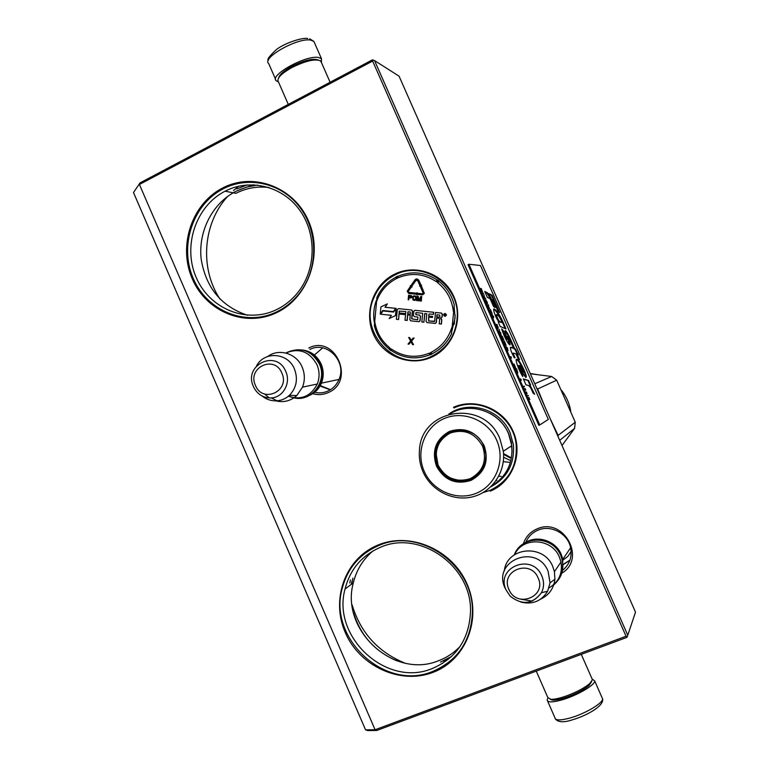 <?xml version="1.0" encoding="UTF-8"?>
<svg xmlns="http://www.w3.org/2000/svg" width="769" height="769" viewBox="0 0 769 769"><rect width="100%" height="100%" fill="white"/><g stroke="black" fill="none" stroke-linecap="round" stroke-linejoin="round"><path stroke-width="1.15" d="M453.499 407.301C475.194 397.515 503.378 408.733 513.192 431.476C523.343 454.075 512.394 482.182 490.276 491.16M395.026 273.966C416.346 263.546 444.126 274.052 453.864 296.623C463.938 319.048 453.258 347.559 431.524 357.181C409.925 367.13 382.856 356.172 373.388 334.063C363.602 312.108 373.561 284.04 395.026 273.966M308.773 348.011C335.361 334.169 355.912 381.289 328.18 392.623C323.172 394.833 318.02 395.189 312.723 393.69M222.529 188.049C253.174 171.775 293.873 186.857 308.436 220.828C323.47 254.568 308.148 297.901 276.667 312.637C245.398 327.882 206.236 311.753 192.279 278.82C177.87 246.118 191.654 203.833 222.529 188.049M523.362 543.846C525.688 536.81 530.274 531.821 537.137 528.88C563.408 516.749 586.843 558.621 561.822 573.174M377.714 545.163C409.848 531.398 452.182 549.383 467.052 584.065C482.413 618.545 465.985 660.196 432.995 672.366C400.216 685.035 359.517 666.127 345.281 632.541C330.564 599.138 345.348 558.409 377.714 545.163M626.053 636.242L627.254 636.521L626.889 637.376L376.733 730.492L375.08 729.752L139.42 184.483L372.638 61.068L626.053 636.242L375.08 729.752L365.544 729.819L133.489 192.538L140.045 182.887L372.427 59.847L374.551 60.588L627.773 635.232L635.511 612.134L399.063 76.16L374.551 60.588M451.365 333.188L455.104 317.664L454.066 305.802M374.263 322.153C373.109 314.8 373.772 307.629 376.243 300.631M309.936 349.424C326.738 340.465 347.271 361.603 338.975 379.482C336.707 384.788 333.064 388.633 328.027 391.017C323.72 392.94 319.26 393.363 314.656 392.305M276.494 309.657C285.328 305.36 292.826 299.151 298.978 291.038C316.424 267.977 316.559 232.565 299.074 209.293C281.723 185.906 249.733 178.35 225.077 191.193L225.019 191.221C195.643 206.198 182.503 246.416 196.22 277.532C209.504 308.869 246.772 324.172 276.494 309.657M525.842 542.328C528.245 536.627 532.321 532.561 538.06 530.129C550.979 524.448 568.022 533.638 570.646 547.836C572.242 557.016 569.56 564.513 562.61 570.358M432.438 668.463C456.632 657.918 469.33 638.885 470.513 611.365C471.878 565.724 419.057 529.274 379.876 547.538C361.69 555.651 350.078 569.483 345.041 589.016C331.545 637.068 386.615 688.034 432.438 668.463M627.254 636.521L627.773 635.232M372.638 61.068L373.263 60.078M330.507 389.681L320.26 385.596M269.035 187.521C257.413 186.088 246.359 188.03 235.862 193.336L235.804 193.365M563.369 564.321L569.944 560.111M372.965 550.95C363.016 559.342 356.47 569.983 353.327 582.864C340.061 629.955 394.064 679.796 438.984 660.542C447.068 657.418 454.114 652.718 460.112 646.441M140.045 182.887L133.489 192.538M365.544 729.819L367.736 730.55L376.733 730.492M247.233 184.906L236.785 188.905M441.954 663.647L442.646 663.378M349.789 582.95L350.453 579.932M463.092 481.029L462.525 480.712M253.491 184.781L239.918 189.559M443.838 661.321L448.087 659.514M397.083 660.917C375.041 651.67 360.526 635.588 353.519 612.662M351.712 584.065L352.875 578.163M219.924 298.997C199.604 268.458 202.776 223.5 227.605 196.451M233.478 190.549L238.746 186.185M404.667 663.041C377.983 651.958 360.469 632.57 352.115 604.886M431.39 356.432C397.381 373.657 357.777 333.092 373.734 298.093C378.146 287.5 385.423 279.695 395.535 274.677C423.113 260.105 459.651 285.02 457.199 317.357C455.719 335.486 447.116 348.511 431.39 356.432M453.979 407.945C479.356 395.718 513.279 415.26 516.134 444.319C517.585 465.793 508.915 481.134 490.103 490.334L483.105 492.573M257.519 185.069L246.647 187.088L236.304 191.125M223.154 188.847L223.712 188.559C249.252 175.543 282.175 183.464 300.093 207.601C318.135 231.623 318.155 268.112 300.343 292.085C293.883 300.737 285.981 307.34 276.629 311.897C245.744 326.95 207.063 311.032 193.269 278.503C179.033 246.195 192.654 204.429 223.154 188.847M235.756 191.404L233.19 192.808M233.142 192.836C211.014 205.669 198.066 233.007 201.209 259.384C206.054 287.914 221.472 306.543 247.474 315.252M440.464 662.099L451.672 656.39M378.252 545.75C418.826 526.813 473.627 564.417 472.435 611.759C471.31 640.519 458.113 660.388 432.851 671.385C385.125 691.725 327.902 638.491 342.167 588.554C347.444 568.406 359.469 554.141 378.252 545.75M351.885 581.402L351.231 584.421M330.295 389.816L320.01 386.038M322.692 347.876L314.377 355.009M302.13 349.953C310.82 351.029 317.155 355.72 321.134 364.016C323.787 370.408 323.874 376.791 321.423 383.145C318.962 388.922 314.963 393.007 309.417 395.41M309.945 353.029C314.627 355.547 318.097 359.315 320.337 364.323C324.124 374.551 322.365 383.423 315.059 390.94M285.808 353.019C299.122 347.636 309.513 351.529 316.982 364.708C319.654 371.167 319.75 377.598 317.28 384.019C310.859 396.314 301.217 400.389 288.356 396.237M267.727 356.489C278.897 348.011 296.613 353.413 302.179 367.159C304.937 373.849 305.043 380.511 302.505 387.143L296.757 395.583C290.653 400.976 283.674 402.735 275.821 400.86M269.294 397.958L264.555 393.959M256.577 365.823C264.498 350.789 288.058 352.635 294.45 369.014C298.18 379.059 296.507 387.816 289.461 395.276C285.905 398.553 281.762 400.399 277.032 400.803C271.524 401.139 266.555 399.544 262.094 396.006M569.916 560.197L563.369 564.59M524.823 542.962C536.618 534.609 555.574 540.492 561.264 554.439L562.831 559.274L562.312 571.386M538.646 539.905C548.701 540.703 555.997 545.682 560.524 554.834L561.245 556.669M514.663 554.564C522.411 536.502 551.931 538.002 559.409 557.112L560.995 561.995C562.764 573.463 558.775 582.085 549.028 587.862M504.31 571.04C506.511 546.98 543.76 543.308 552.796 566.638L554.43 571.694L554.91 579.211C553.776 588.468 549.056 595.091 540.751 599.08M532.263 601.118L520.949 599.243M509.318 590.265L508.761 589.487M505.07 588.15L505.012 588.016C491.862 560.62 536.666 542.731 548.086 571.213L550.046 582.844L547.605 591.265C541.501 601.166 532.6 604.79 520.892 602.127M318.337 60.03C313.079 58.098 304.188 60.232 291.662 66.442C283.848 70.786 279.522 74.593 278.666 77.852M278.426 81.86L276.234 80.774C268.987 75.42 305.629 55.003 318.376 57.454L321.471 58.694L321.442 62.549L320.433 60.799C314.896 58.646 305.331 60.914 291.759 67.624C281.502 73.468 276.955 78.073 278.118 81.447M536.262 671.116L547.826 697.56L552.248 700.088C555.622 700.367 560.812 699.261 567.83 696.762C577.154 693.234 584.238 689.447 589.092 685.4L591.601 681.632M552.248 700.088L550.258 699.309C553.863 699.607 559.428 698.415 566.955 695.734C576.961 691.946 584.555 687.89 589.756 683.564L592.447 679.758L591.967 678.681M547.913 698.098L547.124 699.944C547.509 702.568 552.546 702.52 562.264 699.79C577.067 695.532 595.168 684.968 594.725 680.969L592.313 679.104M437.859 280.108L436.984 281.819L437.676 282.713L439.032 281.387C446.741 287.519 451.836 295.44 454.296 305.168L451.48 333.871C447.173 342.839 440.695 349.501 432.015 353.846L430.928 352.423L430.082 353.144L430.563 354.826L429.909 354.749L428.987 353.298C415.789 358.373 403.292 356.979 391.508 349.116L390.479 348.722L389.508 349.674M454.229 324.374L455.152 315.03M389.181 349.001C381.703 342.897 376.762 335.101 374.359 325.604L376.964 297.305C381.068 288.433 387.384 281.752 395.9 277.253M445.145 316.319L446.51 315.011L444.953 313.464M440.829 318.337L442.088 317.145L442.377 314.213L441.454 313.07L435.533 312.483L434.677 321.269L428.564 320.952L428.612 317.097L432.409 317.491L432.505 316.453L428.708 316.049L428.881 314.261M424.892 313.521L423.902 322.211L424.738 313.502L426.795 313.714L426.055 321.384L426.968 322.538L435.11 323.393L436.225 322.48L436.657 317.933L438.724 318.155L439.647 319.308L439.205 323.826L441.416 324.028L441.829 319.789L440.762 318.337M435.379 323.384L436.369 322.471L436.811 317.953M416.144 312.608L422.681 313.291L421.845 322L423.902 322.211M419.086 321.673L420.076 320.827L420.518 316.222L419.605 315.079L416.067 314.713L415.923 312.896M399.111 314.012L398.592 319.51L398.948 314.002L404.456 314.55L404.552 313.512L399.044 312.964L399.217 311.128L405.83 311.541L405.013 320.221L407.214 320.423L407.733 314.915M399.207 312.954L399.371 311.176M417.788 319.789L411.809 318.827L412.54 311.128L411.636 309.984L398.342 308.638M429.237 313.973L433.505 314.386L433.716 312.262L414.856 310.34M432.409 317.491L432.659 316.434L428.862 316.04L428.881 314.242M434.322 321.557L428.718 320.942L428.766 317.116M393.411 311.608L395.824 308.35L385.173 307.244L387.316 303.89L380.924 306.898L380.261 314.146L382.77 310.503L393.411 311.608L395.651 308.359L385 307.254L387.316 303.89M380.261 314.146L382.924 310.522M393.622 312.041L382.962 310.955L380.732 314.194L391.383 315.319L389.152 318.558L395.458 315.607L396.131 308.407L393.603 312.06L382.962 310.955M389.152 318.558L395.622 315.598L396.131 308.407M420.912 286.568L421.575 285.155L420.941 285.376L418.567 280.108C417.509 278.628 416.327 278.513 415.02 279.781L411.463 284.905L412.299 285.52L415.856 280.397L417.634 280.56L420.009 285.837L419.538 286.058L420.912 286.568L421.412 285.155M416.827 279.954L415.856 280.397M412.299 285.52L416.019 280.406M421.076 285.318L418.721 280.118L416.875 278.897M408.185 291.509L411.502 286.664L412.088 286.972L411.848 285.491L410.252 285.732L410.675 286.039L407.195 291.23L408.704 293.489L415.606 294.162L415.702 293.104L408.8 292.431L408.185 291.509L411.617 286.741M408.349 291.518L408.8 292.431M415.702 293.104L408.964 292.431M422.566 294.863L424.353 293.402L421.672 286.654L420.585 287.097L423.181 293.2L422.421 293.796L416.961 293.249L417.019 292.681L415.885 293.671L416.808 294.873L416.865 294.306L422.316 294.854L424.2 293.402L421.518 286.645M416.808 294.873L417.019 294.325M422.421 293.796L417.125 293.249L417.019 292.681M410.569 297.988L411.905 297.315L411.761 295.93L408.599 295.238L408.166 299.804L408.724 299.852L408.916 297.814L411.031 297.939L411.896 296.651L411.252 295.604L408.599 295.238M408.724 299.852L409.07 297.834M414.51 300.439L415.933 299.881L416.433 297.574L415.558 296.017L413.347 296.007L412.588 297.209L412.972 299.997L414.981 300.391L416.135 299.035L416.077 296.68L414.212 295.805M417.73 297.584L417.269 300.727L417.615 297.132L418.557 300.852L419.297 300.929L420.893 297.882M419.086 300.17L418.144 296.18L417.154 296.103L416.721 300.669L417.269 300.727M419.297 300.929L420.931 297.459L420.585 301.063L421.297 301.112L421.739 296.546L420.749 296.459L418.98 300.41L417.98 296.18L417.154 296.103M411.175 340.35L409.627 337.591L408.666 337.524L410.617 340.984L408.041 344.089L409.002 344.156L411.002 341.83M408.839 344.176L410.954 341.724L412.559 344.589L413.52 344.656L411.578 341.052L414.145 338.081L413.184 338.014L411.069 340.475L409.464 337.61L408.666 337.524M435.936 281.435L437.225 280.06C424.69 271.966 411.617 270.698 397.986 276.254L398.188 277.763C411.3 272.418 423.882 273.639 435.936 281.435L436.984 281.819L438.782 280.781M396.323 276.667L397.102 277.936L397.362 276.186M451.451 333.861C447.135 342.83 440.627 349.491 431.928 353.827L431.659 354.355L430.082 353.144L428.987 353.298M443.578 314.752L443.578 314.761C444.328 316.684 445.261 316.78 446.366 315.04L446.366 315.021C445.597 313.108 444.674 313.021 443.578 314.752M441.271 324.047L441.685 319.798L440.522 318.337L441.944 317.155L442.223 314.223L441.31 313.079L435.533 312.483M407.051 320.433L407.57 314.896L410.252 315.175L409.829 319.683L410.733 320.827L418.817 321.673L419.912 320.836L420.364 316.232L419.451 315.088L415.914 314.723L415.76 312.906M404.552 313.512L399.044 312.964M404.292 314.559L404.388 313.521M433.716 312.262L414.924 310.349L413.837 311.157L413.414 315.511L414.318 316.655L417.923 317.03L417.654 319.808L411.646 318.837L412.376 311.137L411.473 309.994L398.4 308.638L397.304 309.571L396.391 319.308L398.419 319.519M433.36 314.396L433.562 312.272M415.443 294.162L415.548 293.104M411.924 286.972L411.694 285.482M421.739 296.546L420.749 296.459M421.143 301.112L421.585 296.546M414.145 338.081L413.184 338.014M411.578 341.052L413.982 338.1M413.357 344.675L411.415 341.071M391.508 349.116L390.979 350.385C403.206 358.546 416.183 359.998 429.909 354.749L429.996 354.759C416.269 360.027 403.292 358.575 391.046 350.404L390.344 350.328L389.796 347.838C380.963 340.561 375.849 331.141 374.465 319.577M445.539 313.954L445.491 315.982L445.011 315.04L444.271 315.857L444.472 313.839L445.539 313.954M439.849 317.213L436.763 316.895L436.965 314.771L439.733 315.059L439.849 317.213M410.348 314.137L407.666 313.858L408.185 311.781L410.233 311.993L410.348 314.137L407.666 313.858M408.964 297.238L409.108 295.777L411.117 296.084L411.319 296.882L408.964 297.238L409.262 295.796M414.885 296.459L415.664 297.122L415.452 299.362L413.472 299.65L413.27 296.882L414.885 296.459M445.222 315.924L444.588 315.002M444.424 315.848L444.617 313.858M439.849 317.184L436.763 316.895M436.917 316.886L437.119 314.79M407.83 313.848L407.839 312.079M410.761 297.401L409.127 297.238M414.635 299.852L413.828 299.785M413.991 299.785L413.472 299.65M413.164 298.718L413.136 297.267M445.193 314.704L444.665 314.204M484.143 445.636C489.219 461.208 484.797 472.81 470.897 480.423C455.777 485.028 444.29 480.241 436.427 466.052C431.486 450.74 435.821 439.186 449.423 431.409C464.486 426.718 476.059 431.457 484.143 445.636M483.643 445.818L485.816 454.479C486.095 466.264 481.077 474.665 470.753 479.693C456.036 484.172 444.847 479.51 437.196 465.706L434.994 453.748C434.956 427.824 474.089 421.124 483.643 445.818M496.803 480.567L496.188 480.481M478.549 474.444L478.03 474.146M478.03 474.954L477.491 474.636M498.773 476.222L501.196 476.367M475.521 477.02L474.867 476.645M434.994 453.748L435.927 453.258C436.734 443.655 441.3 436.6 449.625 432.082L449.644 432.543M444.867 435.648L444.588 435.1M469.321 479.943L468.763 479.577M438.964 441.271L438.945 442.944M461.14 481.038L460.631 480.731M435.273 451.057L435.619 453.422M435.898 454.863L436.013 455.402M491.776 485.835C506.406 476.722 513.077 463.332 511.798 445.664L508.501 433.61C499.273 411.194 469.955 401.399 450.221 413.722M499.888 438.753C484.249 398.64 421.056 408.397 419.461 450.105C418.817 457.555 419.989 464.745 422.969 471.676C431.111 490.526 452.893 501.734 472.454 496.861C492.064 492.15 505.877 471.935 503.311 451.249L499.888 438.753M496.707 440.252C488.007 420.085 463.082 410.069 443.857 418.711C424.507 427.045 415.443 451.614 424.2 471.291C432.678 491.083 457.036 501.436 476.482 493.169C496.053 485.201 505.685 460.304 496.707 440.252M449.971 478.02C458.757 482.326 467.264 482 475.492 477.04M448.779 414.116C468.629 399.62 500.398 409.031 510.107 432.755L513.432 444.886C514.701 464.024 507.127 478.03 490.699 486.892M435.071 452.643L435.235 453.623M510.856 446.779L510.366 446.606M510.395 457.372L503.522 453.585M509.184 462.294L503.301 461.669M558.054 436.552L558.121 435.379L575.26 422.229L556.679 380.184L551.661 376.483L530.35 373.763M550.018 418.346L558.121 435.379M544.731 406.349L537.656 388.999L536.743 388.249M537.656 388.999L556.679 380.184M559.707 440.31L574.587 428.391L575.26 422.229M574.587 428.391L562.004 445.501M534.772 383.779L551.661 376.483M509.77 460.227L503.608 457.276M510.28 457.988L503.57 454.354M570.723 411.069C569.425 403.408 566.369 396.506 561.562 390.364M537.127 374.628L530.235 373.494M482.605 446.27C487.229 460.718 483.115 471.522 470.282 478.664C456.248 482.845 445.539 478.385 438.176 465.283C433.572 451.019 437.609 440.262 450.288 433.024C464.313 428.65 475.088 433.072 482.605 446.27M484.864 463.745C477.386 479.654 465.476 484.201 449.163 477.395M465.774 430.669C448.846 429.064 438.945 436.667 436.071 453.46L438.08 465.264M528.861 398.38L529.716 399.467M529.879 399.39L529.062 398.63M529.226 398.553L528.812 397.342M528.947 397.285L529.014 398.275M480.538 288.442L482.74 292.335L481.173 288.452L480.538 288.442M483.307 293.277L482.672 293.277L483.586 293.912L482.73 293.412M483.951 294.748L484.432 297.276L485.806 298.949L484.326 296.853L483.951 294.748M487.286 302.313L485.758 299.795L487.354 303.697L487.219 302.342M488.671 305.456L487.777 304.86L489.526 308.648L488.132 305.485L488.671 305.456M493.535 317.914L493.679 316.809L491.958 314.338L493.535 317.914M498.225 328.344L497.014 324.383L496.418 324.451L498.225 328.344M499.148 329.44L499.658 330.372L499.148 329.44M500.773 332.9L499.437 331.304L501.292 335.524L500.609 332.977M503.243 339.84L503.887 340.177L502.253 336.264L501.667 336.37L503.147 339.658M505.473 344.906L506.108 345.233L504.483 341.321L503.897 341.436L505.473 344.906M510.808 356.585L511.52 358.046L510.866 356.566M524.227 386.115L523.699 386.336L524.506 386.749L523.699 386.346M526.832 393.42L526.592 392.901M492.131 313.454L490.372 309.455L490.843 311.81L492.131 313.454M507.992 350.722L507.453 348.059L506.137 346.502L507.992 350.722M525.083 388.508L525.785 390.219L525.035 388.528M515.711 368.024L514.048 363.977L515.711 368.024M516.326 369.629L517.825 373.013L516.605 368.812L516.326 369.629M520.632 378.857L521.334 380.319L520.68 378.838M527.707 395.439L528.466 395.718L527.707 395.439M528.313 385.423L528.87 385.702C530.129 386.701 531.523 389.181 533.052 393.132L534.657 394.266L530.11 385.375L530.61 384.933L528.582 380.453L523.362 378.925L525.967 384.846L528.313 385.423M522.814 376.627L522.757 374.763C520.075 370.1 518.864 366.967 519.133 365.362C521.642 371.177 523.862 375.176 525.785 377.368C528.611 378.146 519.2 358.71 517.633 359.911C513.817 356.076 518.085 369.216 522.814 376.627M509.636 339.417L513.509 348.194L510.943 347.271C509.684 347.655 510.808 351.193 514.326 357.864L515.086 357.652C513.586 354.932 513.067 353.404 513.509 353.067L516.086 354.038L518.335 359.133L519.556 359.7L517.229 354.422L518.335 354.826L515.48 348.991L514.701 348.703L510.529 339.244C508.559 334.775 506.877 331.91 505.483 330.651C504.714 330.257 504.81 331.42 505.771 334.159L507.079 339.139L503.243 330.526L501.657 328.853C503.983 336.024 506.588 341.311 509.472 344.695C511.587 346.502 507.684 337.716 507.828 336.111L509.636 339.417M501.004 326.748L505.954 328.978C501.936 318.847 498.36 312.397 495.207 309.628L494.813 309.446C491.833 306.341 495.13 317.126 498.773 321.702L498.225 321.942L500.388 326.835L501.004 326.748M495.111 307.523L491.554 299.439L487.546 292.874L484.73 291.422L487.325 297.315L490.132 298.737L493.621 306.639L495.111 307.523M492.045 295.2L488.997 293.633L491.564 299.449L493.198 300.294L498.235 311.705L499.696 312.55L492.045 295.2L489.324 294.364M539.761 424.949L548.326 419.413L480.452 265.516L468.927 264.257L539.761 424.949L538.858 425.334L468.042 264.68L468.927 264.257M481.173 288.452L480.606 288.586M481.183 289.077L480.885 288.586M483.23 293.912L483.009 293.412M488.392 304.832L487.834 304.976M488.325 305.476L488.104 304.966M497.014 324.383L496.457 324.547M496.957 325.056L496.716 324.518M498.129 326.902L498.091 328.113M502.253 336.264L501.705 336.447M502.205 336.957L501.955 336.399M504.483 341.321L503.935 341.503M504.435 342.013L504.185 341.455M524.208 386.874L523.929 386.249M526.438 391.95L527.063 393.824M491.112 311.137L490.612 311.291M491.103 311.791L490.872 311.253M525.41 388.999L524.871 388.605M516.605 368.812L516.066 369.024M516.643 369.524L516.307 368.947M528.466 395.718L527.938 395.333M528.582 380.453L523.574 379.415M530.61 384.933L530.024 385.192L527.995 380.703M530.11 385.375L529.533 385.625L530.024 385.192M533.753 393.632L529.533 385.625M522.18 375.618L522.161 375.022C519.392 370.129 518.191 367.005 518.556 365.64M522.757 374.763L522.161 375.022M525.852 377.396C525.487 372.821 518.498 359.575 517.037 360.161L516.316 359.892M513.509 348.194L510.241 347.501M509.472 344.695C510.01 344.301 506.598 336.486 507.252 336.38L507.828 336.111M503.243 330.526L502.051 330.151M506.665 339.321L502.657 330.795M510.529 339.244L509.953 339.504C507.992 335.063 506.319 332.218 504.954 330.949M514.701 348.703L514.125 348.953L509.953 339.504M515.48 348.991L514.125 348.953M517.479 354.509L514.894 349.251M517.229 354.422L516.643 354.682L518.681 359.296M514.451 357.835C512.933 355.038 512.423 353.538 512.923 353.327M498.773 321.702L498.235 321.942M494.813 309.446L493.746 309.571M505.05 328.507C501.138 318.674 497.658 312.464 494.621 309.878L494.227 309.705M494.179 306.966L490.978 299.708L486.969 293.143L485.056 292.162M491.554 299.439L490.978 299.708M487.546 292.874L486.969 293.143M498.773 312.012L491.468 295.469M523.362 372.456L519.411 365.794L520.257 365.64C521.305 366.169 522.516 368.226 523.881 371.812L519.998 365.535L519.431 365.784M502.205 322.663L499.773 321.48C497.86 320.519 495.005 312.079 497.601 315.242C498.773 315.713 500.311 318.183 502.205 322.663L499.187 321.74C498.024 321.682 494.477 313.483 496.486 315.242M487.536 303.371L486.037 300.429L487.248 303.505M492.669 315.473L493.506 317.376L492.631 315.501M497.61 326.969L496.707 325.104M496.774 325.076L498.052 326.912M500.148 332.439L500.984 334.332L500.1 332.458M505.867 344.945L504.253 342.051L505.867 344.829M526.63 392.882L526.304 392.267M507.675 349.511L506.8 347.636L507.636 349.539M500.254 321.778L499.667 322.048M253.434 386.596L254.289 388.335C258.307 394.958 263.998 398.15 271.351 397.919C283.127 397.438 291.143 382.885 285.789 371.523C276.811 348.857 243.052 364.785 253.414 386.538M255.433 385.394C262.594 403.86 290.413 391.075 281.877 373.071C274.552 354.528 246.897 367.601 255.433 385.394M568.07 551.517L567.224 552.776M571.136 551.498L567.801 556.487L562.985 560.063M506.137 590.102L510.26 596.235C522.324 605.511 532.725 604.328 541.463 592.697C544.096 587.333 544.231 581.787 541.857 576.048C532.359 552.325 495.044 567.282 506.137 590.102M508.924 589.419C516.46 608.712 547.192 596.821 538.127 577.942C530.389 558.554 499.85 570.752 508.924 589.419M314.588 43.006L313.906 41.459L310.763 40.103C297.882 37.335 261.335 57.915 268.727 63.625L275.59 79.303M547.634 701.097L554.92 717.746C555.362 720.534 560.457 720.601 570.214 717.948C585.074 713.815 603.127 703.097 602.579 698.858L602.04 697.618M437.676 282.713C446.731 290.019 451.951 299.564 453.335 311.349M375.954 303.39C379.425 292.297 386.192 284.059 396.266 278.676L398.188 277.763M395.987 277.205L396.266 278.676M389.277 349.068L389.796 347.838M451.72 327.777C448.077 338.994 441.146 347.204 430.928 352.423M489.863 413.309C498.331 417.884 504.579 424.603 508.588 433.447L511.385 442.415L512.087 451.73M463.553 480.635L464.149 480.952M440.579 439.022L440.512 440.387M436.186 447.164L436.427 450.298M510.943 347.271L510.356 347.54M235.862 193.336L225.077 191.193M353.327 582.864L345.041 589.016M338.994 379.425L321.423 383.145M317.28 384.019L302.505 387.143M289.461 395.276L296.757 395.583M254.289 388.335C258.269 394.92 263.95 398.121 271.351 397.919L277.032 400.803M570.627 547.749L562.831 559.274M560.995 561.995L554.43 571.694M550.046 582.844L554.91 579.211M510.26 596.235C522.17 605.434 532.571 604.251 541.463 592.697L547.605 591.265M549.047 587.804L549.97 587.353M553.709 584.94C562.61 577.058 565.004 567.33 560.88 555.756C553.007 535.311 521.43 534.955 514.326 554.795M288.586 396.054L293.287 397.717M293.912 397.852C311.407 402.302 327.594 381.213 319.452 364.17C311.656 350.433 300.766 346.55 286.779 352.529M288.288 104.401L278.407 81.822M330.103 82.264L320.817 61.126M589.092 685.4L589.756 683.564M581.287 654.352L592.447 679.758M309.686 38.796L313.906 41.459L321.471 58.694M307.696 38.508C303.457 37.306 286.231 42.189 276.571 49.408C269.458 56.041 266.718 59.713 268.333 60.405M555.266 718.775C557.909 722.283 563.485 722.687 571.963 719.967C586.468 715.785 604.405 705.932 602.579 698.858L594.725 680.969M389.499 349.626L389.201 349.059C381.674 342.945 376.704 335.121 374.301 325.566M440.618 438.984L440.55 440.339M463.659 480.625L464.255 480.952M436.196 447.135L436.436 450.24M511.798 445.664L503.311 451.249M438.099 465.312C446.635 488.19 483.278 483.903 485.748 459.295M518.546 365.621L519.133 365.362M517.047 360.171L517.633 359.911M506.492 339.398L507.079 339.139M504.964 330.891L505.483 330.651M494.621 309.888L495.207 309.628M523.112 372.571L523.699 372.311M499.446 321.884L500.033 321.615M499.187 321.75L499.773 321.48"/></g></svg>
